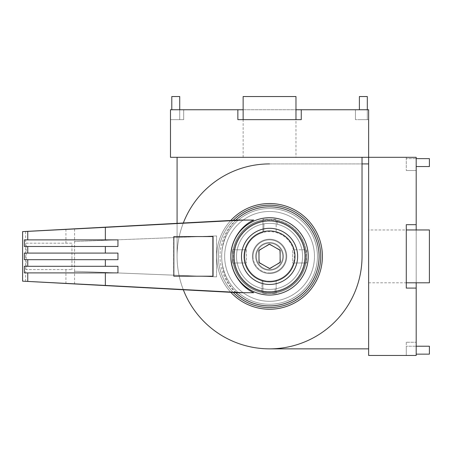 <?xml version="1.0" encoding="UTF-8"?>
<svg xmlns="http://www.w3.org/2000/svg" width="452" height="452" viewBox="0 0 452 452"><rect width="100%" height="100%" fill="white"/><g stroke="black" fill="none" stroke-linecap="round" stroke-linejoin="round"><path stroke-width="0.34" stroke-dasharray="2.26 1.69" d="M306.546 256.386A36.991 36.991 0 0 0 269.556 219.395A36.991 36.991 0 0 0 232.565 256.386A36.991 36.991 0 0 1 269.556 219.395A36.991 36.991 0 0 1 306.546 256.386A36.991 36.991 0 0 1 269.556 293.371A36.991 36.991 0 0 1 232.565 256.386A36.991 36.991 0 0 0 269.556 293.371A36.991 36.991 0 0 0 306.546 256.386M230.802 220.457A52.839 52.839 0 0 0 230.802 292.308M322.395 256.386A52.839 52.839 0 0 0 269.556 203.541A52.839 52.839 0 0 0 216.717 256.386A52.839 52.839 0 0 0 269.556 309.224A52.839 52.839 0 0 0 322.395 256.386M177.082 223.322L177.082 256.386A92.474 92.474 0 0 0 269.556 348.854A92.474 92.474 0 0 0 362.029 256.386L362.029 157.307L177.082 157.307L177.082 256.386A92.474 92.474 0 0 0 183.326 289.777M362.029 157.307L177.082 157.307L362.029 157.307L362.029 256.386A92.474 92.474 0 0 1 269.556 348.854A92.474 92.474 0 0 1 177.082 256.386L177.082 157.307L362.029 157.307M286.732 256.386A17.176 17.176 0 0 0 269.556 239.21A17.176 17.176 0 0 0 252.385 256.386A17.176 17.176 0 0 0 269.556 273.556A17.176 17.176 0 0 0 286.732 256.386M255.685 256.386A13.871 13.871 0 0 1 269.556 242.515A13.871 13.871 0 0 1 283.427 256.386A13.871 13.871 0 0 0 269.556 242.515A13.871 13.871 0 0 0 255.685 256.386A13.871 13.871 0 0 0 269.556 270.256A13.871 13.871 0 0 0 283.427 256.386A13.871 13.871 0 0 1 269.556 270.256A13.871 13.871 0 0 1 255.685 256.386M244.786 256.386A24.77 24.77 0 0 1 262.951 232.509L262.951 219.299L262.951 232.509A24.77 24.77 0 0 0 262.951 280.257L262.951 293.467L276.161 293.467L276.161 280.257L276.161 293.467L262.951 293.467L262.951 280.257A24.77 24.77 0 0 1 244.786 256.386M243.136 157.307L243.136 109.751L295.975 109.751L243.136 109.751L295.975 109.751L295.975 157.307L243.136 157.307L295.975 157.307M276.161 232.509A24.77 24.77 0 0 1 276.161 280.257A24.77 24.77 0 0 0 276.161 232.509L276.161 219.299L262.951 219.299L276.161 219.299L276.161 232.509M237.854 109.751L237.854 119.656L237.854 109.751L170.477 109.751L183.693 109.751L170.477 109.751L170.477 119.656L183.693 119.656L170.477 119.656L170.477 109.751L170.477 157.307L368.634 157.307L368.634 109.751L368.634 119.656L355.425 119.656L368.634 119.656L368.634 109.751L301.264 109.751L301.264 119.656L237.854 119.656L301.264 119.656L237.854 119.656L237.854 109.751L301.264 109.751L301.264 119.656L301.264 109.751M367.312 109.751L367.312 119.656L359.385 119.656L367.312 119.656L367.312 96.542L359.385 96.542L359.385 109.751M243.136 119.656L295.975 119.656L243.136 119.656L295.975 119.656L243.136 119.656L243.136 96.542L243.136 119.656L243.136 96.542L295.975 96.542L243.136 96.542L295.975 96.542L295.975 119.656M179.726 109.751L179.726 119.656L171.8 119.656L179.726 119.656L179.726 96.542L171.8 96.542L171.8 109.751M183.326 222.994A92.474 92.474 0 0 0 269.556 348.854A92.474 92.474 0 0 1 177.082 256.386A92.474 92.474 0 0 1 269.556 163.912L368.634 163.912L368.634 348.854L269.556 348.854A92.474 92.474 0 0 1 177.082 256.386A92.474 92.474 0 0 1 269.556 163.912L362.029 163.912L362.029 256.386A92.474 92.474 0 0 1 269.556 348.854A92.474 92.474 0 0 1 177.082 256.386L177.082 157.307M183.693 119.656L183.693 109.751L183.693 119.656M355.425 119.656L355.425 109.751L355.425 119.656M237.198 249.781L246.436 249.781L237.198 249.781A33.024 33.024 0 0 1 301.913 249.781L305.281 249.781A36.329 36.329 0 0 0 233.837 249.781A36.329 36.329 0 0 1 305.281 249.781L301.913 249.781M269.556 304.269A47.889 47.889 0 0 1 221.672 256.386A47.889 47.889 0 0 1 269.556 208.496A47.889 47.889 0 0 0 221.672 256.386A47.889 47.889 0 0 0 269.556 304.269A47.889 47.889 0 0 0 317.445 256.386A47.889 47.889 0 0 0 269.556 208.496A47.889 47.889 0 0 1 317.445 256.386A47.889 47.889 0 0 1 269.556 304.269M269.556 205.197A51.189 51.189 0 0 0 218.367 256.386A51.189 51.189 0 0 0 269.556 307.575A51.189 51.189 0 0 0 320.745 256.386A51.189 51.189 0 0 0 269.556 205.197M233.215 292.433A51.189 51.189 0 0 1 233.215 220.333M269.556 273.556A17.176 17.176 0 0 0 286.732 256.386A17.176 17.176 0 0 0 269.556 239.21A17.176 17.176 0 0 1 286.732 256.386A17.176 17.176 0 0 1 269.556 273.556A17.176 17.176 0 0 1 252.385 256.386A17.176 17.176 0 0 1 269.556 239.21A17.176 17.176 0 0 0 252.385 256.386A17.176 17.176 0 0 0 269.556 273.556A17.176 17.176 0 0 1 252.385 256.386A17.176 17.176 0 0 1 269.556 239.21A17.176 17.176 0 0 1 286.732 256.386A17.176 17.176 0 0 1 269.556 273.556M301.913 262.991L305.281 262.991A36.329 36.329 0 0 1 269.556 292.71A36.329 36.329 0 0 0 305.281 262.991L292.676 262.991L292.676 249.781L292.676 262.991L301.913 262.991A33.024 33.024 0 0 1 237.198 262.991L233.837 262.991A36.329 36.329 0 0 0 269.556 292.71A36.329 36.329 0 0 1 233.837 262.991L237.198 262.991M246.436 249.781L246.436 262.991L246.436 249.781M269.556 219.395A36.991 36.991 0 0 1 306.546 256.386A36.991 36.991 0 0 1 269.556 293.371A36.991 36.991 0 0 0 306.546 256.386A36.991 36.991 0 0 0 269.556 219.395A36.991 36.991 0 0 0 232.565 256.386A36.991 36.991 0 0 0 269.556 293.371A36.991 36.991 0 0 1 232.565 256.386A36.991 36.991 0 0 1 269.556 219.395M269.556 203.541A52.839 52.839 0 0 1 322.395 256.386A52.839 52.839 0 0 1 269.556 309.224A52.839 52.839 0 0 1 216.717 256.386A52.839 52.839 0 0 1 269.556 203.541A52.839 52.839 0 0 1 322.395 256.386A52.839 52.839 0 0 1 269.556 309.224A52.839 52.839 0 0 1 216.717 256.386A52.839 52.839 0 0 1 269.556 203.541M269.556 163.912L368.634 163.912L368.634 348.854L368.634 163.912L269.556 163.912A92.474 92.474 0 0 0 177.082 256.386A92.474 92.474 0 0 0 269.556 348.854L368.634 348.854L368.634 163.912M269.556 270.256A13.871 13.871 0 0 0 283.427 256.386A13.871 13.871 0 0 0 269.556 242.515A13.871 13.871 0 0 1 283.427 256.386A13.871 13.871 0 0 1 269.556 270.256A13.871 13.871 0 0 1 255.685 256.386A13.871 13.871 0 0 1 269.556 242.515A13.871 13.871 0 0 0 255.685 256.386A13.871 13.871 0 0 0 269.556 270.256M269.556 281.155A24.77 24.77 0 0 0 293.427 262.991L306.637 262.991L293.427 262.991A24.77 24.77 0 0 1 245.685 262.991L232.475 262.991L232.475 249.781L245.685 249.781L232.475 249.781L232.475 262.991L245.685 262.991A24.77 24.77 0 0 0 269.556 281.155M368.634 282.805L416.19 282.805L416.19 229.961L416.19 282.805L416.19 229.961L368.634 229.961L368.634 282.805L368.634 229.961M293.427 249.781A24.77 24.77 0 0 0 245.685 249.781A24.77 24.77 0 0 1 293.427 249.781L306.637 249.781L306.637 262.991L306.637 249.781L293.427 249.781M406.28 157.307L406.28 170.517L406.28 157.307L416.19 157.307L416.19 355.458L416.19 342.249L416.19 355.458L368.634 355.458L368.634 157.307L416.19 157.307L416.19 170.517L416.19 157.307L406.28 157.307M416.19 166.556L429.4 166.556L429.4 158.629L406.28 158.629L406.28 166.556L406.28 158.629L416.19 158.629M416.19 288.088L406.28 288.088L416.19 288.088L406.28 288.088L406.28 224.678L406.28 288.088L406.28 224.678L416.19 224.678M406.28 282.805L429.4 282.805L429.4 229.961L429.4 282.805L406.28 282.805L406.28 229.961L406.28 282.805L406.28 229.961L406.28 282.805L429.4 282.805L429.4 229.961L406.28 229.961M406.28 342.249L406.28 355.458L406.28 342.249L416.19 342.249L406.28 342.249M416.19 354.136L429.4 354.136L429.4 346.215L406.28 346.215L406.28 354.136L406.28 346.215L416.19 346.215M406.28 355.458L416.19 355.458L406.28 355.458M406.28 170.517L416.19 170.517L406.28 170.517M263.979 223.83L263.731 231.627L263.979 223.83A33.024 33.024 0 0 0 261.934 288.517L261.827 291.879A36.329 36.329 0 0 1 264.081 220.469A36.329 36.329 0 0 0 261.827 291.879L262.177 280.72A25.431 25.431 0 0 0 294.975 257.188A25.431 25.431 0 0 1 268.754 281.799A25.431 25.431 0 0 1 244.142 255.578A25.431 25.431 0 0 0 262.177 280.72L261.934 288.517M317.417 257.894A47.889 47.889 0 0 0 271.07 208.519A47.889 47.889 0 0 0 221.695 254.871A47.889 47.889 0 0 1 271.07 208.519A47.889 47.889 0 0 1 317.417 257.894A47.889 47.889 0 0 1 268.042 304.247A47.889 47.889 0 0 1 221.695 254.871A47.889 47.889 0 0 0 268.042 304.247A47.889 47.889 0 0 0 317.417 257.894M218.395 254.764A51.189 51.189 0 0 1 271.172 205.219A51.189 51.189 0 0 1 320.722 258.002A51.189 51.189 0 0 0 271.172 205.219A51.189 51.189 0 0 0 218.395 254.764A51.189 51.189 0 0 0 267.94 307.546A51.189 51.189 0 0 0 320.722 258.002A51.189 51.189 0 0 1 267.94 307.546A51.189 51.189 0 0 1 218.395 254.764M234.238 255.267A35.335 35.335 0 0 0 268.437 291.704A35.335 35.335 0 0 0 304.874 257.499A35.335 35.335 0 0 0 270.675 221.062A35.335 35.335 0 0 0 234.238 255.267M275.138 288.935L275.031 292.297A36.329 36.329 0 0 0 305.868 257.533A36.329 36.329 0 0 1 275.031 292.297L275.138 288.935A33.024 33.024 0 0 0 277.183 224.248L277.285 220.887A36.329 36.329 0 0 1 305.868 257.533A36.329 36.329 0 0 0 277.285 220.887L277.183 224.248M294.975 257.188A25.431 25.431 0 0 0 263.731 231.627A25.431 25.431 0 0 0 244.142 255.578A25.431 25.431 0 0 1 270.358 230.966A25.431 25.431 0 0 1 294.975 257.188M282.743 255.578A13.21 13.21 0 0 0 268.754 243.199A13.21 13.21 0 0 0 256.369 257.188A13.21 13.21 0 0 0 270.364 269.567A13.21 13.21 0 0 0 282.743 255.578M253.075 257.391A16.515 16.515 0 0 1 268.55 239.899A16.515 16.515 0 0 1 286.037 255.374A16.515 16.515 0 0 0 268.55 239.899A16.515 16.515 0 0 0 253.075 257.391A16.515 16.515 0 0 0 270.562 272.867A16.515 16.515 0 0 0 286.037 255.374A16.515 16.515 0 0 1 270.562 272.867A16.515 16.515 0 0 1 253.075 257.391M302.518 254.369A33.024 33.024 0 0 0 267.544 223.418A33.024 33.024 0 0 0 236.594 258.397A33.024 33.024 0 0 0 271.567 289.348A33.024 33.024 0 0 0 302.518 254.369A33.024 33.024 0 0 0 267.544 223.418A33.024 33.024 0 0 0 236.594 258.397A33.024 33.024 0 0 0 271.567 289.348A33.024 33.024 0 0 0 302.518 254.369M268.81 244.204L279.731 249.651L280.477 261.827L270.302 268.561L259.38 263.12L258.634 250.939L268.81 244.204L279.731 249.651L280.477 261.827L270.302 268.561L259.38 263.12L258.634 250.939L268.81 244.204M269.556 281.811A25.431 25.431 0 0 0 294.986 256.386A25.431 25.431 0 0 0 269.556 230.955A25.431 25.431 0 0 0 244.125 256.386A25.431 25.431 0 0 0 269.556 281.811M269.556 243.176A13.21 13.21 0 0 1 282.766 256.386A13.21 13.21 0 0 1 269.556 269.595A13.21 13.21 0 0 1 256.346 256.386A13.21 13.21 0 0 1 269.556 243.176M269.556 272.895A16.515 16.515 0 0 0 286.071 256.386A16.515 16.515 0 0 0 269.556 239.871A16.515 16.515 0 0 1 286.071 256.386A16.515 16.515 0 0 1 269.556 272.895A16.515 16.515 0 0 1 253.041 256.386A16.515 16.515 0 0 1 269.556 239.871A16.515 16.515 0 0 0 253.041 256.386A16.515 16.515 0 0 0 269.556 272.895M269.556 223.356A33.024 33.024 0 0 1 302.58 256.386A33.024 33.024 0 0 1 269.556 289.41A33.024 33.024 0 0 1 236.532 256.386A33.024 33.024 0 0 1 269.556 223.356A33.024 33.024 0 0 1 302.58 256.386A33.024 33.024 0 0 1 269.556 289.41A33.024 33.024 0 0 1 236.532 256.386A33.024 33.024 0 0 1 269.556 223.356M269.556 228.311A28.069 28.069 0 0 0 241.487 256.386A28.069 28.069 0 0 0 269.556 284.455A28.069 28.069 0 0 0 297.631 256.386A28.069 28.069 0 0 0 269.556 228.311M269.556 301.298A44.917 44.917 0 0 0 314.473 256.386A44.917 44.917 0 0 0 269.556 211.468A44.917 44.917 0 0 0 224.644 256.386A44.917 44.917 0 0 0 269.556 301.298A44.917 44.917 0 0 0 314.473 256.386A44.917 44.917 0 0 0 243.142 220.056A44.917 44.917 0 0 0 269.556 301.298M26.159 243.176L71.941 243.176L71.941 269.595L71.941 243.176L26.159 243.176L26.159 269.595L71.941 269.595L26.159 269.595M235.876 292.71L253.747 292.71M235.724 220.197A49.539 49.539 0 0 0 235.724 292.568M235.876 220.056L238.249 220.056M236.379 292.602C216.824 276.285 216.824 236.481 236.379 220.164M74.574 283.975L74.574 271.245L216.581 276.861L216.581 235.91L74.574 241.521L74.574 228.791M216.581 276.861L74.574 271.245L74.574 241.521L216.581 235.91L216.581 276.861M74.574 271.245L74.574 241.521M173.653 276.2L173.653 236.565M117.949 239.871L24.335 239.871M24.335 246.476L117.949 246.476M24.335 259.685L117.949 259.685M117.949 253.08L24.335 253.08M24.335 272.895L117.949 272.895M117.949 266.29L24.335 266.29M280.127 250.284L269.556 244.182L258.99 250.284L258.99 262.488L269.556 268.584L280.127 262.488L280.127 250.284M25.634 281.347L25.634 231.418M65.924 229.209L65.924 243.176M65.924 269.595L65.924 283.557"/><path stroke-width="0.68" d="M230.802 292.308A52.839 52.839 0 0 0 322.395 256.386A52.839 52.839 0 0 0 230.802 220.457M183.326 289.777A92.474 92.474 0 0 0 362.029 256.386L362.029 157.307L362.029 163.912L368.634 163.912M177.082 157.307L177.082 223.322M243.136 109.751L237.854 109.751L237.854 119.656L301.264 119.656L301.264 109.751L295.975 109.751M416.19 229.961L416.19 224.678L406.28 224.678L406.28 288.088L416.19 288.088L416.19 355.458L368.634 355.458L368.634 157.307L170.477 157.307L170.477 109.751L237.854 109.751M416.19 224.678L416.19 157.307L368.634 157.307L368.634 109.751L301.264 109.751M179.726 109.751L179.726 96.542L171.8 96.542L171.8 109.751M243.136 119.656L243.136 96.542L295.975 96.542L295.975 119.656M367.312 109.751L367.312 96.542L359.385 96.542L359.385 109.751M233.215 220.333A51.189 51.189 0 0 1 320.745 256.386A51.189 51.189 0 0 1 233.215 292.433M368.634 348.854L269.556 348.854L368.634 348.854M269.556 163.912A92.474 92.474 0 0 0 183.326 222.994M416.19 288.088L416.19 282.805M406.28 229.961L429.4 229.961L429.4 282.805L406.28 282.805M416.19 346.215L429.4 346.215L429.4 354.136L416.19 354.136M416.19 158.629L429.4 158.629L429.4 166.556L416.19 166.556M269.556 281.811A25.431 25.431 0 0 0 294.986 256.386A25.431 25.431 0 0 0 269.556 230.955A25.431 25.431 0 0 0 244.125 256.386A25.431 25.431 0 0 0 269.556 281.811M269.556 228.311A28.069 28.069 0 0 0 241.487 256.386A28.069 28.069 0 0 0 269.556 284.455A28.069 28.069 0 0 0 297.631 256.386A28.069 28.069 0 0 0 269.556 228.311M235.724 292.568A49.539 49.539 0 0 0 235.735 292.58L22.6 281.155L22.6 231.61L235.735 220.186A49.539 49.539 0 0 0 235.724 220.197M243.492 292.71L235.876 292.71A49.539 49.539 0 0 0 319.095 256.386A49.539 49.539 0 0 0 235.876 220.056L253.747 220.056C240.458 225.87 230.373 241.893 230.893 256.386C230.373 270.872 240.458 286.896 253.747 292.71L243.492 292.71L105.35 285.421L105.35 272.895L24.335 272.895L24.335 266.29L27.753 266.29L27.753 259.685L105.35 259.685L105.35 266.29L27.753 266.29M27.753 259.685L24.335 259.685L24.335 253.08L105.35 253.08L105.35 246.476L24.335 246.476L24.335 239.871L27.753 239.871L27.753 231.384L22.6 231.61M22.6 281.155L105.35 285.421M235.735 292.58L238.249 292.71M253.747 220.056L235.735 220.186M243.492 220.056L105.35 227.345L105.35 239.871L27.753 239.871M105.35 227.345L27.753 231.384M105.35 266.29L117.949 266.29L117.949 272.895L105.35 272.895M105.35 239.871L117.949 239.871L117.949 246.476L105.35 246.476M105.35 253.08L117.949 253.08L117.949 259.685L105.35 259.685M173.839 276.2L213.061 276.2L213.061 236.565L173.839 236.565L173.839 276.2L212.869 276.2L212.869 236.565L173.839 236.565M280.127 250.284L269.556 244.182L258.99 250.284L258.99 262.488L269.556 268.584L280.127 262.488L280.127 250.284M269.556 295.049A38.663 38.663 0 0 0 308.224 256.386A38.663 38.663 0 0 0 269.556 217.717A38.663 38.663 0 0 0 230.893 256.386A38.663 38.663 0 0 0 269.556 295.049M269.556 291.873A35.493 35.493 0 0 0 305.049 256.386A35.493 35.493 0 0 0 269.556 220.892A35.493 35.493 0 0 0 234.068 256.386A35.493 35.493 0 0 0 269.556 291.873M27.753 253.08L27.753 246.476M27.753 281.387L27.753 272.895"/></g></svg>
